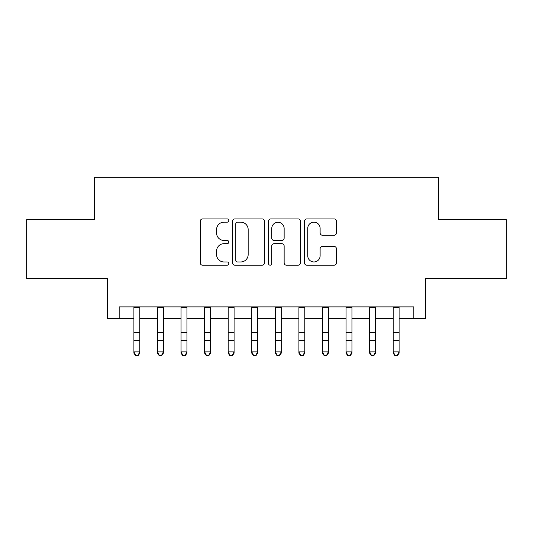 <?xml version="1.0" encoding="UTF-8"?>
<svg xmlns="http://www.w3.org/2000/svg" width="533" height="533" viewBox="0 0 533 533"><rect width="100%" height="100%" fill="white"/><g stroke="black" fill="none" stroke-linecap="round" stroke-linejoin="round"><path stroke-width="0.8" d="M228.784 220.542A1.619 1.619 0 0 0 227.165 218.923L202.58 218.923A2.312 2.312 0 0 0 200.268 221.242L200.268 262.889A2.312 2.312 0 0 0 202.58 265.201L227.165 265.201A1.619 1.619 0 0 0 228.784 263.582A1.619 1.619 0 0 0 227.165 261.963L223.987 261.963A7.402 7.402 0 0 1 216.578 254.561L216.578 251.09A7.402 7.402 0 0 1 223.987 243.681L227.165 243.681A1.619 1.619 0 0 0 228.784 242.062A1.619 1.619 0 0 0 227.165 240.443L223.987 240.443A7.402 7.402 0 0 1 216.578 233.041L216.578 229.57A7.402 7.402 0 0 1 223.987 222.168L227.165 222.168A1.619 1.619 0 0 0 228.784 220.542M334.118 235.24A2.312 2.312 0 0 0 336.436 232.921L336.436 221.242A2.312 2.312 0 0 0 334.118 218.923L306.815 218.923A2.312 2.312 0 0 0 304.503 221.242L304.503 262.889A2.312 2.312 0 0 0 306.815 265.201L334.118 265.201A2.312 2.312 0 0 0 336.436 262.889L336.436 248.771A2.312 2.312 0 0 0 334.118 246.459L322.438 246.459A2.312 2.312 0 0 0 320.12 248.771L320.12 255.773A6.189 6.189 0 0 1 313.93 261.963A6.189 6.189 0 0 1 307.741 255.773L307.741 228.357A6.189 6.189 0 0 1 313.93 222.168A6.189 6.189 0 0 1 320.12 228.357L320.12 232.921A2.312 2.312 0 0 0 322.438 235.24L334.118 235.24M119.172 318.674L119.172 306.888L413.828 306.888L413.828 318.674L425.614 318.674L425.614 278.599L506.35 278.599L506.35 219.669L438.579 219.669L438.579 177.236L94.421 177.236L94.421 219.669L26.65 219.669L26.65 278.599L107.386 278.599L107.386 318.674L133.903 318.674M264.475 221.242A2.312 2.312 0 0 0 262.163 218.923L234.86 218.923A2.312 2.312 0 0 0 232.548 221.242L232.548 262.889A2.312 2.312 0 0 0 234.86 265.201L262.163 265.201A2.312 2.312 0 0 0 264.475 262.889L264.475 221.242M270.837 218.923L298.14 218.923A2.312 2.312 0 0 1 300.452 221.242L300.452 262.889A2.312 2.312 0 0 1 298.14 265.201L286.454 265.201A2.312 2.312 0 0 1 284.142 262.889L284.142 245.999A2.312 2.312 0 0 0 281.83 243.681L274.075 243.681A2.312 2.312 0 0 0 271.763 245.999L271.763 263.582A1.619 1.619 0 0 1 270.144 265.201A1.619 1.619 0 0 1 268.525 263.582L268.525 221.242A2.312 2.312 0 0 1 270.837 218.923M139.799 318.674L157.475 318.674M163.371 318.674L181.047 318.674M186.943 318.674L204.625 318.674M210.515 318.674L228.197 318.674M234.087 318.674L251.769 318.674M257.659 318.674L275.341 318.674M281.231 318.674L298.913 318.674M304.803 318.674L322.485 318.674M328.375 318.674L346.057 318.674M351.953 318.674L369.629 318.674M375.525 318.674L393.201 318.674M399.097 318.674L413.828 318.674M237.405 222.168A1.619 1.619 0 0 0 235.786 223.787L235.786 260.344A1.619 1.619 0 0 0 237.405 261.963L240.756 261.963A7.402 7.402 0 0 0 248.165 254.561L248.165 229.57A7.402 7.402 0 0 0 240.756 222.168L237.405 222.168M284.142 228.47A6.189 6.189 0 0 0 277.953 222.281A6.189 6.189 0 0 0 271.763 228.47L271.763 238.131A2.312 2.312 0 0 0 274.075 240.443L281.83 240.443A2.312 2.312 0 0 0 284.142 238.131L284.142 228.47M139.799 306.888L139.799 353.166L138.027 355.764L138.027 355.238L135.675 355.238L135.675 355.764L138.027 355.764M133.903 306.888L133.903 351.86L139.799 351.86L138.027 355.238M135.675 355.764L133.903 353.166L133.903 351.86L135.675 355.238M163.371 306.888L163.371 353.166L161.606 355.764L161.606 355.238L159.247 355.238L159.247 355.764L161.606 355.764M157.475 306.888L157.475 351.86L163.371 351.86L161.606 355.238M159.247 355.764L157.475 353.166L157.475 351.86L159.247 355.238M186.943 306.888L186.943 353.166L185.178 355.764L185.178 355.238L182.819 355.238L182.819 355.764L185.178 355.764M181.047 306.888L181.047 351.86L186.943 351.86L185.178 355.238M182.819 355.764L181.047 353.166L181.047 351.86L182.819 355.238M210.515 306.888L210.515 353.166L208.749 355.764L208.749 355.238L206.391 355.238L206.391 355.764L208.749 355.764M204.625 306.888L204.625 351.86L210.515 351.86L208.749 355.238M206.391 355.764L204.625 353.166L204.625 351.86L206.391 355.238M234.087 306.888L234.087 353.166L232.321 355.764L232.321 355.238L229.963 355.238L229.963 355.764L232.321 355.764M228.197 306.888L228.197 351.86L234.087 351.86L232.321 355.238M229.963 355.764L228.197 353.166L228.197 351.86L229.963 355.238M257.659 306.888L257.659 353.166L255.893 355.764L255.893 355.238L253.535 355.238L253.535 355.764L255.893 355.764M251.769 306.888L251.769 351.86L257.659 351.86L255.893 355.238M253.535 355.764L251.769 353.166L251.769 351.86L253.535 355.238M281.231 306.888L281.231 353.166L279.465 355.764L279.465 355.238L277.107 355.238L277.107 355.764L279.465 355.764M275.341 306.888L275.341 351.86L281.231 351.86L279.465 355.238M277.107 355.764L275.341 353.166L275.341 351.86L277.107 355.238M304.803 306.888L304.803 353.166L303.037 355.764L303.037 355.238L300.679 355.238L300.679 355.764L303.037 355.764M298.913 306.888L298.913 351.86L304.803 351.86L303.037 355.238M300.679 355.764L298.913 353.166L298.913 351.86L300.679 355.238M328.375 306.888L328.375 353.166L326.609 355.764L326.609 355.238L324.251 355.238L324.251 355.764L326.609 355.764M322.485 306.888L322.485 351.86L328.375 351.86L326.609 355.238M324.251 355.764L322.485 353.166L322.485 351.86L324.251 355.238M351.953 306.888L351.953 353.166L350.181 355.764L350.181 355.238L347.822 355.238L347.822 355.764L350.181 355.764M346.057 306.888L346.057 351.86L351.953 351.86L350.181 355.238M347.822 355.764L346.057 353.166L346.057 351.86L347.822 355.238M375.525 306.888L375.525 353.166L373.753 355.764L373.753 355.238L371.394 355.238L371.394 355.764L373.753 355.764M369.629 306.888L369.629 351.86L375.525 351.86L373.753 355.238M371.394 355.764L369.629 353.166L369.629 351.86L371.394 355.238M399.097 306.888L399.097 353.166L397.325 355.764L397.325 355.238L394.973 355.238L394.973 355.764L397.325 355.764M393.201 306.888L393.201 351.86L399.097 351.86L397.325 355.238M394.973 355.764L393.201 353.166L393.201 351.86L394.973 355.238M139.799 332.532L133.903 332.532M139.799 340.62L133.903 340.62M139.799 307.654L133.903 307.654M163.371 332.532L157.475 332.532M163.371 340.62L157.475 340.62M163.371 307.654L157.475 307.654M186.943 332.532L181.047 332.532M186.943 340.62L181.047 340.62M186.943 307.654L181.047 307.654M210.515 332.532L204.625 332.532M210.515 340.62L204.625 340.62M210.515 307.654L204.625 307.654M234.087 332.532L228.197 332.532M234.087 340.62L228.197 340.62M234.087 307.654L228.197 307.654M257.659 332.532L251.769 332.532M257.659 340.62L251.769 340.62M257.659 307.654L251.769 307.654M281.231 332.532L275.341 332.532M281.231 340.62L275.341 340.62M281.231 307.654L275.341 307.654M304.803 332.532L298.913 332.532M304.803 340.62L298.913 340.62M304.803 307.654L298.913 307.654M328.375 332.532L322.485 332.532M328.375 340.62L322.485 340.62M328.375 307.654L322.485 307.654M351.953 332.532L346.057 332.532M351.953 340.62L346.057 340.62M351.953 307.654L346.057 307.654M375.525 332.532L369.629 332.532M375.525 340.62L369.629 340.62M375.525 307.654L369.629 307.654M399.097 332.532L393.201 332.532M399.097 340.62L393.201 340.62M399.097 307.654L393.201 307.654"/></g></svg>
